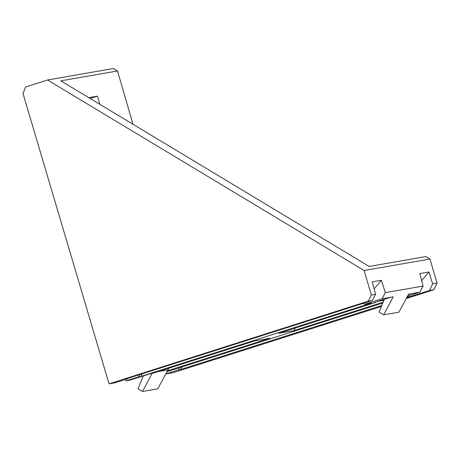 <?xml version="1.0" encoding="UTF-8"?>
<svg xmlns="http://www.w3.org/2000/svg" width="460" height="460" viewBox="0 0 460 460"><rect width="100%" height="100%" fill="white"/><g stroke="black" fill="none" stroke-linecap="round" stroke-linejoin="round"><path stroke-width="0.69" d="M143.307 375.918L138.057 388.809L142.514 391.494L157.745 388.838L167.98 369.88M166.888 371.91L167.802 371.398M381.392 306.429L173.15 372.675L165.795 373.951L178.451 369.892L179.601 367.643M178.451 369.892L180.682 369.506L381.754 305.543M182.068 366.861L180.682 369.506M152.191 373.301L142.514 391.494M406.968 297.206L408.008 295.964M139.76 374.589L138.609 376.838L140.835 376.452L371.519 303.071L364.688 304.261L382.053 298.77L393.225 296.821L383.64 314.835L398.883 312.179L408.624 294.135L419.796 292.192L407.56 296.102M384.307 299.276L379.086 312.093L383.64 314.835M390.58 297.281L377.487 301.444L374.659 302.565L375.808 302.364L278.72 333.253L294.038 330.579L383.094 302.249M374.4 302.571L374.739 302.392M408.376 294.596L411.269 293.675M382.789 303.013L167.032 371.645M167.584 371.789L166.825 372.031M167.204 371.323L171.586 369.921L168.9 370.386L269.738 338.313L254.42 340.981L153.583 373.054L150.897 373.526L129.473 380.282L125.954 380.897L138.609 376.838M125.505 379.437L125.954 380.897M140.835 376.452L142.226 373.802M376.027 301.927L375.808 302.364M377.551 301.426L383.881 300.322M158.211 371.582L168.026 369.874L168.9 370.386M127.742 378.735L114.615 382.875L109.043 383.847L368.167 301.191L372.289 300.472L125.511 379.12L127.742 378.735L127.96 378.344M364.688 304.261L363.181 303.381M406.749 297.614L429.559 290.49L432.641 283.866L428.938 271.986L421.642 280.623M406.255 298.523L433.872 289.737L429.559 290.49M99.843 104.334L97.462 96.14L90.148 98.498M97.462 96.14L88.757 97.658M295.211 328.003L294.038 330.579M168.026 369.874L168.86 368.195M419.796 292.192L423.108 286.068L385.296 292.658L381.432 280.267L374.135 288.903M381.432 280.267L372.238 281.871L375.601 294.348L371.387 295.078L364.107 270.509L47.535 79.988L25.616 86.986L23 93.46L109.043 383.847M372.289 300.472L375.601 294.348M133.015 124.292L117.518 70.961L113.436 68.505L47.535 79.988M433.872 289.737L437 283.107L430.002 259.026L425.92 256.565L369.219 266.449L60.818 80.845L117.518 70.961M437 283.107L432.641 283.866M408.923 295.671L407.37 297.505M428.938 271.986L419.744 273.591L423.108 286.068M382.053 298.77L385.296 292.658M368.167 301.191L371.387 295.078M430.002 259.026L364.107 270.509"/></g></svg>
